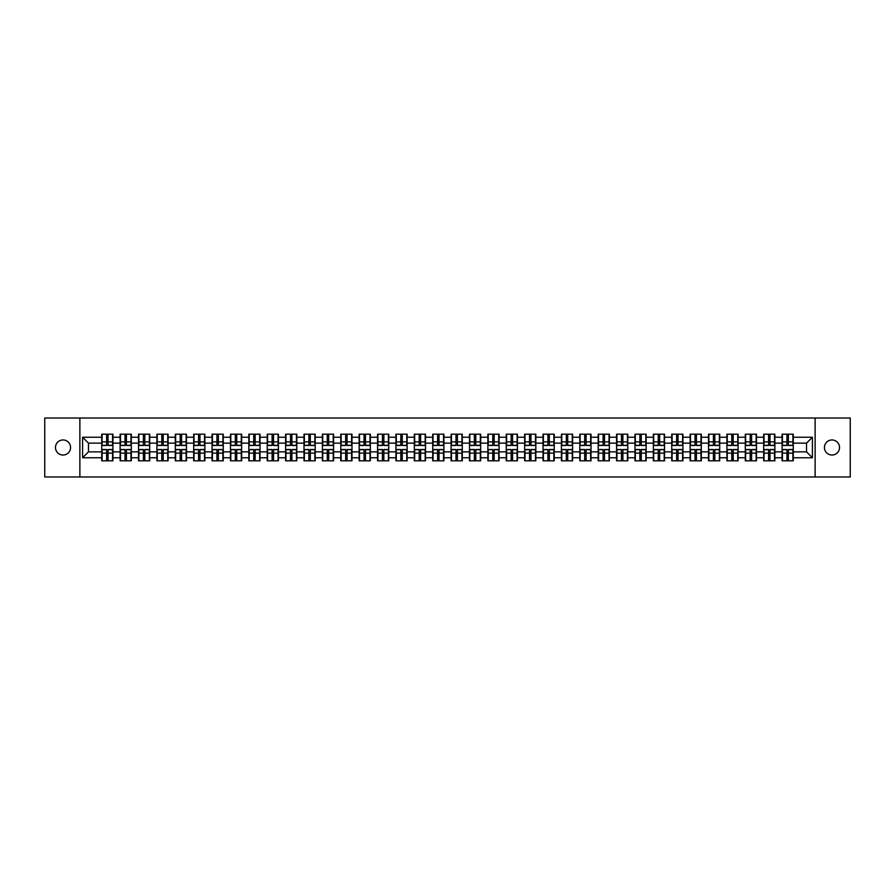<?xml version="1.0" encoding="UTF-8"?>
<svg xmlns="http://www.w3.org/2000/svg" width="895" height="895" viewBox="0 0 895 895"><rect width="100%" height="100%" fill="white"/><g stroke="black" fill="none" stroke-linecap="round" stroke-linejoin="round"><path stroke-width="1.34" d="M831.981 455.04A7.54 7.54 0 0 1 824.44 447.5A7.54 7.54 0 0 1 831.981 439.96A7.54 7.54 0 0 1 839.521 447.5A7.54 7.54 0 0 1 831.981 455.04M63.019 455.04A7.54 7.54 0 0 1 55.479 447.5A7.54 7.54 0 0 1 63.019 439.96A7.54 7.54 0 0 1 70.56 447.5A7.54 7.54 0 0 1 63.019 455.04M815.121 476.968L850.25 476.968L850.25 418.032L815.121 418.032L815.121 476.968L79.879 476.968L79.879 418.032L44.75 418.032L44.75 476.968L79.879 476.968M815.121 418.032L79.879 418.032M806.518 451.863L806.518 443.137L793.261 443.137L793.261 451.863L806.518 451.863L812.414 457.759L812.414 437.241L793.261 437.241L793.261 434.176L782.062 434.176L782.062 443.137L774.88 443.137L774.88 451.863L782.062 451.863L782.062 443.137M812.414 457.759L793.261 457.759L793.261 460.824L782.062 460.824L782.062 457.759L774.88 457.759L774.88 460.824L763.681 460.824L763.681 457.759L756.488 457.759L756.488 460.824L745.289 460.824L745.289 457.759L738.095 457.759L738.095 460.824L726.908 460.824L726.908 457.759L719.714 457.759L719.714 460.824L708.516 460.824L708.516 457.759L701.322 457.759L701.322 460.824L690.123 460.824L690.123 457.759L682.941 457.759L682.941 460.824L671.742 460.824L671.742 457.759L664.549 457.759L664.549 460.824L653.35 460.824L653.35 457.759L646.168 457.759L646.168 460.824L634.969 460.824L634.969 457.759L627.775 457.759L627.775 460.824L616.577 460.824L616.577 457.759L609.394 457.759L609.394 460.824L598.196 460.824L598.196 457.759L591.002 457.759L591.002 460.824L579.803 460.824L579.803 457.759L572.61 457.759L572.61 460.824L561.422 460.824L561.422 457.759L554.229 457.759L554.229 460.824L543.03 460.824L543.03 457.759L535.836 457.759L535.836 460.824L524.649 460.824L524.649 457.759L517.455 457.759L517.455 460.824L506.257 460.824L506.257 457.759L499.063 457.759L499.063 460.824L487.864 460.824L487.864 457.759L480.682 457.759L480.682 460.824L469.483 460.824L469.483 457.759L462.29 457.759L462.29 460.824L451.091 460.824L451.091 457.759L443.909 457.759L443.909 460.824L432.71 460.824L432.71 457.759L425.517 457.759L425.517 460.824L414.318 460.824L414.318 457.759L407.135 457.759L407.135 460.824L395.937 460.824L395.937 457.759L388.743 457.759L388.743 460.824L377.545 460.824L377.545 457.759L370.351 457.759L370.351 460.824L359.163 460.824L359.163 457.759L351.97 457.759L351.97 460.824L340.771 460.824L340.771 457.759L333.578 457.759L333.578 460.824L322.39 460.824L322.39 457.759L315.197 457.759L315.197 460.824L303.998 460.824L303.998 457.759L296.804 457.759L296.804 460.824L285.606 460.824L285.606 457.759L278.423 457.759L278.423 460.824L267.225 460.824L267.225 457.759L260.031 457.759L260.031 460.824L248.832 460.824L248.832 457.759L241.65 457.759L241.65 460.824L230.451 460.824L230.451 457.759L223.258 457.759L223.258 460.824L212.059 460.824L212.059 457.759L204.877 457.759L204.877 460.824L193.678 460.824L193.678 457.759L186.484 457.759L186.484 460.824L175.286 460.824L175.286 457.759L168.092 457.759L168.092 460.824L156.905 460.824L156.905 457.759L149.711 457.759L149.711 460.824L138.512 460.824L138.512 457.759L131.319 457.759L131.319 460.824L120.12 460.824L120.12 457.759L112.938 457.759L112.938 460.824L101.739 460.824L101.739 457.759L82.586 457.759L82.586 437.241L101.739 437.241L101.739 443.137L88.482 443.137L88.482 451.863L101.739 451.863L101.739 443.137M782.062 437.241L774.88 437.241L774.88 434.176L763.681 434.176L763.681 437.241L756.488 437.241L756.488 434.176L745.289 434.176L745.289 437.241L738.095 437.241L738.095 434.176L726.908 434.176L726.908 437.241L719.714 437.241L719.714 434.176L708.516 434.176L708.516 437.241L701.322 437.241L701.322 434.176L690.123 434.176L690.123 437.241L682.941 437.241L682.941 434.176L671.742 434.176L671.742 437.241L664.549 437.241L664.549 434.176L653.35 434.176L653.35 437.241L646.168 437.241L646.168 434.176L634.969 434.176L634.969 437.241L627.775 437.241L627.775 434.176L616.577 434.176L616.577 437.241L609.394 437.241L609.394 434.176L598.196 434.176L598.196 437.241L591.002 437.241L591.002 434.176L579.803 434.176L579.803 437.241L572.61 437.241L572.61 434.176L561.422 434.176L561.422 437.241L554.229 437.241L554.229 434.176L543.03 434.176L543.03 437.241L535.836 437.241L535.836 434.176L524.649 434.176L524.649 437.241L517.455 437.241L517.455 434.176L506.257 434.176L506.257 437.241L499.063 437.241L499.063 434.176L487.864 434.176L487.864 437.241L480.682 437.241L480.682 434.176L469.483 434.176L469.483 437.241L462.29 437.241L462.29 434.176L451.091 434.176L451.091 437.241L443.909 437.241L443.909 434.176L432.71 434.176L432.71 437.241L425.517 437.241L425.517 434.176L414.318 434.176L414.318 437.241L407.135 437.241L407.135 434.176L395.937 434.176L395.937 437.241L388.743 437.241L388.743 434.176L377.545 434.176L377.545 437.241L370.351 437.241L370.351 434.176L359.163 434.176L359.163 437.241L351.97 437.241L351.97 434.176L340.771 434.176L340.771 437.241L333.578 437.241L333.578 434.176L322.39 434.176L322.39 437.241L315.197 437.241L315.197 434.176L303.998 434.176L303.998 437.241L296.804 437.241L296.804 434.176L285.606 434.176L285.606 437.241L278.423 437.241L278.423 434.176L267.225 434.176L267.225 437.241L260.031 437.241L260.031 434.176L248.832 434.176L248.832 437.241L241.65 437.241L241.65 434.176L230.451 434.176L230.451 437.241L223.258 437.241L223.258 434.176L212.059 434.176L212.059 437.241L204.877 437.241L204.877 434.176L193.678 434.176L193.678 437.241L186.484 437.241L186.484 434.176L175.286 434.176L175.286 437.241L168.092 437.241L168.092 434.176L156.905 434.176L156.905 437.241L149.711 437.241L149.711 434.176L138.512 434.176L138.512 437.241L131.319 437.241L131.319 434.176L120.12 434.176L120.12 437.241L112.938 437.241L112.938 434.176L101.739 434.176L101.739 437.241M782.062 451.863L782.062 457.759M774.88 451.863L774.88 457.759M774.88 437.241L774.88 443.137M756.488 451.863L763.681 451.863L763.681 443.137L756.488 443.137L756.488 457.759M763.681 451.863L763.681 457.759M763.681 437.241L763.681 443.137M756.488 437.241L756.488 443.137M738.095 451.863L745.289 451.863L745.289 443.137L738.095 443.137L738.095 457.759M745.289 451.863L745.289 457.759M745.289 437.241L745.289 443.137M738.095 437.241L738.095 443.137M719.714 451.863L726.908 451.863L726.908 443.137L719.714 443.137L719.714 457.759M726.908 451.863L726.908 457.759M726.908 437.241L726.908 443.137M719.714 437.241L719.714 443.137M701.322 451.863L708.516 451.863L708.516 443.137L701.322 443.137L701.322 457.759M708.516 451.863L708.516 457.759M708.516 437.241L708.516 443.137M701.322 437.241L701.322 443.137M682.941 451.863L690.123 451.863L690.123 443.137L682.941 443.137L682.941 457.759M690.123 451.863L690.123 457.759M690.123 437.241L690.123 443.137M682.941 437.241L682.941 443.137M664.549 451.863L671.742 451.863L671.742 443.137L664.549 443.137L664.549 457.759M671.742 451.863L671.742 457.759M671.742 437.241L671.742 443.137M664.549 437.241L664.549 443.137M646.168 451.863L653.35 451.863L653.35 443.137L646.168 443.137L646.168 457.759M653.35 451.863L653.35 457.759M653.35 437.241L653.35 443.137M646.168 437.241L646.168 443.137M627.775 451.863L634.969 451.863L634.969 443.137L627.775 443.137L627.775 457.759M634.969 451.863L634.969 457.759M634.969 437.241L634.969 443.137M627.775 437.241L627.775 443.137M609.394 451.863L616.577 451.863L616.577 443.137L609.394 443.137L609.394 457.759M616.577 451.863L616.577 457.759M616.577 437.241L616.577 443.137M609.394 437.241L609.394 443.137M591.002 451.863L598.196 451.863L598.196 443.137L591.002 443.137L591.002 457.759M598.196 451.863L598.196 457.759M598.196 437.241L598.196 443.137M591.002 437.241L591.002 443.137M572.61 451.863L579.803 451.863L579.803 443.137L572.61 443.137L572.61 457.759M579.803 451.863L579.803 457.759M579.803 437.241L579.803 443.137M572.61 437.241L572.61 443.137M554.229 451.863L561.422 451.863L561.422 443.137L554.229 443.137L554.229 457.759M561.422 451.863L561.422 457.759M561.422 437.241L561.422 443.137M554.229 437.241L554.229 443.137M535.836 451.863L543.03 451.863L543.03 443.137L535.836 443.137L535.836 457.759M543.03 451.863L543.03 457.759M543.03 437.241L543.03 443.137M535.836 437.241L535.836 443.137M517.455 451.863L524.649 451.863L524.649 443.137L517.455 443.137L517.455 457.759M524.649 451.863L524.649 457.759M524.649 437.241L524.649 443.137M517.455 437.241L517.455 443.137M499.063 451.863L506.257 451.863L506.257 443.137L499.063 443.137L499.063 457.759M506.257 451.863L506.257 457.759M506.257 437.241L506.257 443.137M499.063 437.241L499.063 443.137M480.682 451.863L487.864 451.863L487.864 443.137L480.682 443.137L480.682 457.759M487.864 451.863L487.864 457.759M487.864 437.241L487.864 443.137M480.682 437.241L480.682 443.137M462.29 451.863L469.483 451.863L469.483 443.137L462.29 443.137L462.29 457.759M469.483 451.863L469.483 457.759M469.483 437.241L469.483 443.137M462.29 437.241L462.29 443.137M443.909 451.863L451.091 451.863L451.091 443.137L443.909 443.137L443.909 457.759M451.091 451.863L451.091 457.759M451.091 437.241L451.091 443.137M443.909 437.241L443.909 443.137M425.517 451.863L432.71 451.863L432.71 443.137L425.517 443.137L425.517 457.759M432.71 451.863L432.71 457.759M432.71 437.241L432.71 443.137M425.517 437.241L425.517 443.137M407.135 451.863L414.318 451.863L414.318 443.137L407.135 443.137L407.135 457.759M414.318 451.863L414.318 457.759M414.318 437.241L414.318 443.137M407.135 437.241L407.135 443.137M388.743 451.863L395.937 451.863L395.937 443.137L388.743 443.137L388.743 457.759M395.937 451.863L395.937 457.759M395.937 437.241L395.937 443.137M388.743 437.241L388.743 443.137M370.351 451.863L377.545 451.863L377.545 443.137L370.351 443.137L370.351 457.759M377.545 451.863L377.545 457.759M377.545 437.241L377.545 443.137M370.351 437.241L370.351 443.137M351.97 451.863L359.163 451.863L359.163 443.137L351.97 443.137L351.97 457.759M359.163 451.863L359.163 457.759M359.163 437.241L359.163 443.137M351.97 437.241L351.97 443.137M333.578 451.863L340.771 451.863L340.771 443.137L333.578 443.137L333.578 457.759M340.771 451.863L340.771 457.759M340.771 437.241L340.771 443.137M333.578 437.241L333.578 443.137M315.197 451.863L322.39 451.863L322.39 443.137L315.197 443.137L315.197 457.759M322.39 451.863L322.39 457.759M322.39 437.241L322.39 443.137M315.197 437.241L315.197 443.137M296.804 451.863L303.998 451.863L303.998 443.137L296.804 443.137L296.804 457.759M303.998 451.863L303.998 457.759M303.998 437.241L303.998 443.137M296.804 437.241L296.804 443.137M278.423 451.863L285.606 451.863L285.606 443.137L278.423 443.137L278.423 457.759M285.606 451.863L285.606 457.759M285.606 437.241L285.606 443.137M278.423 437.241L278.423 443.137M260.031 451.863L267.225 451.863L267.225 443.137L260.031 443.137L260.031 457.759M267.225 451.863L267.225 457.759M267.225 437.241L267.225 443.137M260.031 437.241L260.031 443.137M241.65 451.863L248.832 451.863L248.832 443.137L241.65 443.137L241.65 457.759M248.832 451.863L248.832 457.759M248.832 437.241L248.832 443.137M241.65 437.241L241.65 443.137M223.258 451.863L230.451 451.863L230.451 443.137L223.258 443.137L223.258 457.759M230.451 451.863L230.451 457.759M230.451 437.241L230.451 443.137M223.258 437.241L223.258 443.137M204.877 451.863L212.059 451.863L212.059 443.137L204.877 443.137L204.877 457.759M212.059 451.863L212.059 457.759M212.059 437.241L212.059 443.137M204.877 437.241L204.877 443.137M186.484 451.863L193.678 451.863L193.678 443.137L186.484 443.137L186.484 457.759M193.678 451.863L193.678 457.759M193.678 437.241L193.678 443.137M186.484 437.241L186.484 443.137M168.092 451.863L175.286 451.863L175.286 443.137L168.092 443.137L168.092 457.759M175.286 451.863L175.286 457.759M175.286 437.241L175.286 443.137M168.092 437.241L168.092 443.137M149.711 451.863L156.905 451.863L156.905 443.137L149.711 443.137L149.711 457.759M156.905 451.863L156.905 457.759M156.905 437.241L156.905 443.137M149.711 437.241L149.711 443.137M131.319 451.863L138.512 451.863L138.512 443.137L131.319 443.137L131.319 457.759M138.512 451.863L138.512 457.759M138.512 437.241L138.512 443.137M131.319 437.241L131.319 443.137M112.938 451.863L120.12 451.863L120.12 443.137L112.938 443.137L112.938 457.759M120.12 451.863L120.12 457.759M120.12 437.241L120.12 443.137M112.938 437.241L112.938 443.137M101.739 451.863L101.739 457.759M88.482 451.863L82.586 457.759M82.586 437.241L88.482 443.137M793.261 451.863L793.261 457.759M793.261 437.241L793.261 443.137M812.414 437.241L806.518 443.137M112.58 434.176L112.58 445.497L108.049 445.497L108.049 434.176M106.628 434.176L106.628 445.497L102.097 445.497L102.097 434.176M106.628 435.708L108.049 435.708M108.049 440.071L106.628 440.071M102.097 460.824L102.097 449.503L106.628 449.503L106.628 460.824M108.049 460.824L108.049 449.503L112.58 449.503L112.58 460.824M108.049 459.292L106.628 459.292M106.628 454.928L108.049 454.928M130.972 434.176L130.972 445.497L126.43 445.497L126.43 434.176M125.02 434.176L125.02 445.497L120.478 445.497L120.478 434.176M125.02 435.708L126.43 435.708M126.43 440.071L125.02 440.071M149.353 434.176L149.353 445.497L144.822 445.497L144.822 434.176M143.401 434.176L143.401 445.497L138.87 445.497L138.87 434.176M143.401 435.708L144.822 435.708M144.822 440.071L143.401 440.071M167.745 434.176L167.745 445.497L163.203 445.497L163.203 434.176M161.794 434.176L161.794 445.497L157.251 445.497L157.251 434.176M161.794 435.708L163.203 435.708M163.203 440.071L161.794 440.071M186.126 434.176L186.126 445.497L181.595 445.497L181.595 434.176M180.175 434.176L180.175 445.497L175.644 445.497L175.644 434.176M180.175 435.708L181.595 435.708M181.595 440.071L180.175 440.071M204.519 434.176L204.519 445.497L199.977 445.497L199.977 434.176M198.567 434.176L198.567 445.497L194.025 445.497L194.025 434.176M198.567 435.708L199.977 435.708M199.977 440.071L198.567 440.071M120.478 460.824L120.478 449.503L125.02 449.503L125.02 460.824M126.43 460.824L126.43 449.503L130.972 449.503L130.972 460.824M126.43 459.292L125.02 459.292M125.02 454.928L126.43 454.928M138.87 460.824L138.87 449.503L143.401 449.503L143.401 460.824M144.822 460.824L144.822 449.503L149.353 449.503L149.353 460.824M144.822 459.292L143.401 459.292M143.401 454.928L144.822 454.928M157.251 460.824L157.251 449.503L161.794 449.503L161.794 460.824M163.203 460.824L163.203 449.503L167.745 449.503L167.745 460.824M163.203 459.292L161.794 459.292M161.794 454.928L163.203 454.928M175.644 460.824L175.644 449.503L180.175 449.503L180.175 460.824M181.595 460.824L181.595 449.503L186.126 449.503L186.126 460.824M181.595 459.292L180.175 459.292M180.175 454.928L181.595 454.928M194.025 460.824L194.025 449.503L198.567 449.503L198.567 460.824M199.977 460.824L199.977 449.503L204.519 449.503L204.519 460.824M199.977 459.292L198.567 459.292M198.567 454.928L199.977 454.928M222.9 434.176L222.9 445.497L218.369 445.497L218.369 434.176M216.948 434.176L216.948 445.497L212.417 445.497L212.417 434.176M216.948 435.708L218.369 435.708M218.369 440.071L216.948 440.071M212.417 460.824L212.417 449.503L216.948 449.503L216.948 460.824M218.369 460.824L218.369 449.503L222.9 449.503L222.9 460.824M218.369 459.292L216.948 459.292M216.948 454.928L218.369 454.928M241.292 434.176L241.292 445.497L236.75 445.497L236.75 434.176M235.34 434.176L235.34 445.497L230.798 445.497L230.798 434.176M235.34 435.708L236.75 435.708M236.75 440.071L235.34 440.071M230.798 460.824L230.798 449.503L235.34 449.503L235.34 460.824M236.75 460.824L236.75 449.503L241.292 449.503L241.292 460.824M236.75 459.292L235.34 459.292M235.34 454.928L236.75 454.928M259.684 434.176L259.684 445.497L255.142 445.497L255.142 434.176M253.732 434.176L253.732 445.497L249.19 445.497L249.19 434.176M253.732 435.708L255.142 435.708M255.142 440.071L253.732 440.071M249.19 460.824L249.19 449.503L253.732 449.503L253.732 460.824M255.142 460.824L255.142 449.503L259.684 449.503L259.684 460.824M255.142 459.292L253.732 459.292M253.732 454.928L255.142 454.928M278.065 434.176L278.065 445.497L273.534 445.497L273.534 434.176M272.114 434.176L272.114 445.497L267.571 445.497L267.571 434.176M272.114 435.708L273.534 435.708M273.534 440.071L272.114 440.071M267.571 460.824L267.571 449.503L272.114 449.503L272.114 460.824M273.534 460.824L273.534 449.503L278.065 449.503L278.065 460.824M273.534 459.292L272.114 459.292M272.114 454.928L273.534 454.928M296.458 434.176L296.458 445.497L291.915 445.497L291.915 434.176M290.506 434.176L290.506 445.497L285.964 445.497L285.964 434.176M290.506 435.708L291.915 435.708M291.915 440.071L290.506 440.071M285.964 460.824L285.964 449.503L290.506 449.503L290.506 460.824M291.915 460.824L291.915 449.503L296.458 449.503L296.458 460.824M291.915 459.292L290.506 459.292M290.506 454.928L291.915 454.928M314.839 434.176L314.839 445.497L310.308 445.497L310.308 434.176M308.887 434.176L308.887 445.497L304.356 445.497L304.356 434.176M308.887 435.708L310.308 435.708M310.308 440.071L308.887 440.071M304.356 460.824L304.356 449.503L308.887 449.503L308.887 460.824M310.308 460.824L310.308 449.503L314.839 449.503L314.839 460.824M310.308 459.292L308.887 459.292M308.887 454.928L310.308 454.928M333.231 434.176L333.231 445.497L328.689 445.497L328.689 434.176M327.279 434.176L327.279 445.497L322.737 445.497L322.737 434.176M327.279 435.708L328.689 435.708M328.689 440.071L327.279 440.071M322.737 460.824L322.737 449.503L327.279 449.503L327.279 460.824M328.689 460.824L328.689 449.503L333.231 449.503L333.231 460.824M328.689 459.292L327.279 459.292M327.279 454.928L328.689 454.928M351.612 434.176L351.612 445.497L347.081 445.497L347.081 434.176M345.66 434.176L345.66 445.497L341.129 445.497L341.129 434.176M345.66 435.708L347.081 435.708M347.081 440.071L345.66 440.071M341.129 460.824L341.129 449.503L345.66 449.503L345.66 460.824M347.081 460.824L347.081 449.503L351.612 449.503L351.612 460.824M347.081 459.292L345.66 459.292M345.66 454.928L347.081 454.928M370.004 434.176L370.004 445.497L365.462 445.497L365.462 434.176M364.052 434.176L364.052 445.497L359.51 445.497L359.51 434.176M364.052 435.708L365.462 435.708M365.462 440.071L364.052 440.071M359.51 460.824L359.51 449.503L364.052 449.503L364.052 460.824M365.462 460.824L365.462 449.503L370.004 449.503L370.004 460.824M365.462 459.292L364.052 459.292M364.052 454.928L365.462 454.928M388.385 434.176L388.385 445.497L383.854 445.497L383.854 434.176M382.433 434.176L382.433 445.497L377.903 445.497L377.903 434.176M382.433 435.708L383.854 435.708M383.854 440.071L382.433 440.071M377.903 460.824L377.903 449.503L382.433 449.503L382.433 460.824M383.854 460.824L383.854 449.503L388.385 449.503L388.385 460.824M383.854 459.292L382.433 459.292M382.433 454.928L383.854 454.928M406.777 434.176L406.777 445.497L402.235 445.497L402.235 434.176M400.826 434.176L400.826 445.497L396.284 445.497L396.284 434.176M400.826 435.708L402.235 435.708M402.235 440.071L400.826 440.071M396.284 460.824L396.284 449.503L400.826 449.503L400.826 460.824M402.235 460.824L402.235 449.503L406.777 449.503L406.777 460.824M402.235 459.292L400.826 459.292M400.826 454.928L402.235 454.928M425.17 434.176L425.17 445.497L420.628 445.497L420.628 434.176M419.207 434.176L419.207 445.497L414.676 445.497L414.676 434.176M419.207 435.708L420.628 435.708M420.628 440.071L419.207 440.071M414.676 460.824L414.676 449.503L419.207 449.503L419.207 460.824M420.628 460.824L420.628 449.503L425.17 449.503L425.17 460.824M420.628 459.292L419.207 459.292M419.207 454.928L420.628 454.928M443.551 434.176L443.551 445.497L439.009 445.497L439.009 434.176M437.599 434.176L437.599 445.497L433.057 445.497L433.057 434.176M437.599 435.708L439.009 435.708M439.009 440.071L437.599 440.071M433.057 460.824L433.057 449.503L437.599 449.503L437.599 460.824M439.009 460.824L439.009 449.503L443.551 449.503L443.551 460.824M439.009 459.292L437.599 459.292M437.599 454.928L439.009 454.928M461.943 434.176L461.943 445.497L457.401 445.497L457.401 434.176M455.991 434.176L455.991 445.497L451.449 445.497L451.449 434.176M455.991 435.708L457.401 435.708M457.401 440.071L455.991 440.071M451.449 460.824L451.449 449.503L455.991 449.503L455.991 460.824M457.401 460.824L457.401 449.503L461.943 449.503L461.943 460.824M457.401 459.292L455.991 459.292M455.991 454.928L457.401 454.928M480.324 434.176L480.324 445.497L475.793 445.497L475.793 434.176M474.372 434.176L474.372 445.497L469.83 445.497L469.83 434.176M474.372 435.708L475.793 435.708M475.793 440.071L474.372 440.071M469.83 460.824L469.83 449.503L474.372 449.503L474.372 460.824M475.793 460.824L475.793 449.503L480.324 449.503L480.324 460.824M475.793 459.292L474.372 459.292M474.372 454.928L475.793 454.928M498.716 434.176L498.716 445.497L494.174 445.497L494.174 434.176M492.765 434.176L492.765 445.497L488.222 445.497L488.222 434.176M492.765 435.708L494.174 435.708M494.174 440.071L492.765 440.071M488.222 460.824L488.222 449.503L492.765 449.503L492.765 460.824M494.174 460.824L494.174 449.503L498.716 449.503L498.716 460.824M494.174 459.292L492.765 459.292M492.765 454.928L494.174 454.928M517.097 434.176L517.097 445.497L512.567 445.497L512.567 434.176M511.146 434.176L511.146 445.497L506.615 445.497L506.615 434.176M511.146 435.708L512.567 435.708M512.567 440.071L511.146 440.071M506.615 460.824L506.615 449.503L511.146 449.503L511.146 460.824M512.567 460.824L512.567 449.503L517.097 449.503L517.097 460.824M512.567 459.292L511.146 459.292M511.146 454.928L512.567 454.928M535.49 434.176L535.49 445.497L530.948 445.497L530.948 434.176M529.538 434.176L529.538 445.497L524.996 445.497L524.996 434.176M529.538 435.708L530.948 435.708M530.948 440.071L529.538 440.071M524.996 460.824L524.996 449.503L529.538 449.503L529.538 460.824M530.948 460.824L530.948 449.503L535.49 449.503L535.49 460.824M530.948 459.292L529.538 459.292M529.538 454.928L530.948 454.928M553.871 434.176L553.871 445.497L549.34 445.497L549.34 434.176M547.919 434.176L547.919 445.497L543.388 445.497L543.388 434.176M547.919 435.708L549.34 435.708M549.34 440.071L547.919 440.071M543.388 460.824L543.388 449.503L547.919 449.503L547.919 460.824M549.34 460.824L549.34 449.503L553.871 449.503L553.871 460.824M549.34 459.292L547.919 459.292M547.919 454.928L549.34 454.928M572.263 434.176L572.263 445.497L567.721 445.497L567.721 434.176M566.311 434.176L566.311 445.497L561.769 445.497L561.769 434.176M566.311 435.708L567.721 435.708M567.721 440.071L566.311 440.071M561.769 460.824L561.769 449.503L566.311 449.503L566.311 460.824M567.721 460.824L567.721 449.503L572.263 449.503L572.263 460.824M567.721 459.292L566.311 459.292M566.311 454.928L567.721 454.928M590.644 434.176L590.644 445.497L586.113 445.497L586.113 434.176M584.692 434.176L584.692 445.497L580.161 445.497L580.161 434.176M584.692 435.708L586.113 435.708M586.113 440.071L584.692 440.071M580.161 460.824L580.161 449.503L584.692 449.503L584.692 460.824M586.113 460.824L586.113 449.503L590.644 449.503L590.644 460.824M586.113 459.292L584.692 459.292M584.692 454.928L586.113 454.928M609.036 434.176L609.036 445.497L604.494 445.497L604.494 434.176M603.085 434.176L603.085 445.497L598.542 445.497L598.542 434.176M603.085 435.708L604.494 435.708M604.494 440.071L603.085 440.071M598.542 460.824L598.542 449.503L603.085 449.503L603.085 460.824M604.494 460.824L604.494 449.503L609.036 449.503L609.036 460.824M604.494 459.292L603.085 459.292M603.085 454.928L604.494 454.928M627.429 434.176L627.429 445.497L622.886 445.497L622.886 434.176M621.466 434.176L621.466 445.497L616.935 445.497L616.935 434.176M621.466 435.708L622.886 435.708M622.886 440.071L621.466 440.071M616.935 460.824L616.935 449.503L621.466 449.503L621.466 460.824M622.886 460.824L622.886 449.503L627.429 449.503L627.429 460.824M622.886 459.292L621.466 459.292M621.466 454.928L622.886 454.928M645.81 434.176L645.81 445.497L641.268 445.497L641.268 434.176M639.858 434.176L639.858 445.497L635.316 445.497L635.316 434.176M639.858 435.708L641.268 435.708M641.268 440.071L639.858 440.071M635.316 460.824L635.316 449.503L639.858 449.503L639.858 460.824M641.268 460.824L641.268 449.503L645.81 449.503L645.81 460.824M641.268 459.292L639.858 459.292M639.858 454.928L641.268 454.928M664.202 434.176L664.202 445.497L659.66 445.497L659.66 434.176M658.25 434.176L658.25 445.497L653.708 445.497L653.708 434.176M658.25 435.708L659.66 435.708M659.66 440.071L658.25 440.071M653.708 460.824L653.708 449.503L658.25 449.503L658.25 460.824M659.66 460.824L659.66 449.503L664.202 449.503L664.202 460.824M659.66 459.292L658.25 459.292M658.25 454.928L659.66 454.928M682.583 434.176L682.583 445.497L678.052 445.497L678.052 434.176M676.631 434.176L676.631 445.497L672.1 445.497L672.1 434.176M676.631 435.708L678.052 435.708M678.052 440.071L676.631 440.071M672.1 460.824L672.1 449.503L676.631 449.503L676.631 460.824M678.052 460.824L678.052 449.503L682.583 449.503L682.583 460.824M678.052 459.292L676.631 459.292M676.631 454.928L678.052 454.928M700.975 434.176L700.975 445.497L696.433 445.497L696.433 434.176M695.023 434.176L695.023 445.497L690.481 445.497L690.481 434.176M695.023 435.708L696.433 435.708M696.433 440.071L695.023 440.071M690.481 460.824L690.481 449.503L695.023 449.503L695.023 460.824M696.433 460.824L696.433 449.503L700.975 449.503L700.975 460.824M696.433 459.292L695.023 459.292M695.023 454.928L696.433 454.928M719.356 434.176L719.356 445.497L714.825 445.497L714.825 434.176M713.404 434.176L713.404 445.497L708.874 445.497L708.874 434.176M713.404 435.708L714.825 435.708M714.825 440.071L713.404 440.071M708.874 460.824L708.874 449.503L713.404 449.503L713.404 460.824M714.825 460.824L714.825 449.503L719.356 449.503L719.356 460.824M714.825 459.292L713.404 459.292M713.404 454.928L714.825 454.928M737.749 434.176L737.749 445.497L733.206 445.497L733.206 434.176M731.797 434.176L731.797 445.497L727.255 445.497L727.255 434.176M731.797 435.708L733.206 435.708M733.206 440.071L731.797 440.071M727.255 460.824L727.255 449.503L731.797 449.503L731.797 460.824M733.206 460.824L733.206 449.503L737.749 449.503L737.749 460.824M733.206 459.292L731.797 459.292M731.797 454.928L733.206 454.928M756.13 434.176L756.13 445.497L751.599 445.497L751.599 434.176M750.178 434.176L750.178 445.497L745.647 445.497L745.647 434.176M750.178 435.708L751.599 435.708M751.599 440.071L750.178 440.071M745.647 460.824L745.647 449.503L750.178 449.503L750.178 460.824M751.599 460.824L751.599 449.503L756.13 449.503L756.13 460.824M751.599 459.292L750.178 459.292M750.178 454.928L751.599 454.928M774.522 434.176L774.522 445.497L769.98 445.497L769.98 434.176M768.57 434.176L768.57 445.497L764.028 445.497L764.028 434.176M768.57 435.708L769.98 435.708M769.98 440.071L768.57 440.071M764.028 460.824L764.028 449.503L768.57 449.503L768.57 460.824M769.98 460.824L769.98 449.503L774.522 449.503L774.522 460.824M769.98 459.292L768.57 459.292M768.57 454.928L769.98 454.928M792.903 434.176L792.903 445.497L788.372 445.497L788.372 434.176M786.951 434.176L786.951 445.497L782.42 445.497L782.42 434.176M786.951 435.708L788.372 435.708M788.372 440.071L786.951 440.071M782.42 460.824L782.42 449.503L786.951 449.503L786.951 460.824M788.372 460.824L788.372 449.503L792.903 449.503L792.903 460.824M788.372 459.292L786.951 459.292M786.951 454.928L788.372 454.928M106.628 441.861L102.097 441.861M106.628 445.341L102.097 445.341M112.58 441.861L108.049 441.861M112.58 445.341L108.049 445.341M108.049 453.138L112.58 453.138M108.049 449.659L112.58 449.659M102.097 453.138L106.628 453.138M102.097 449.659L106.628 449.659M125.02 441.861L120.478 441.861M125.02 445.341L120.478 445.341M130.972 441.861L126.43 441.861M130.972 445.341L126.43 445.341M143.401 441.861L138.87 441.861M143.401 445.341L138.87 445.341M149.353 441.861L144.822 441.861M149.353 445.341L144.822 445.341M161.794 441.861L157.251 441.861M161.794 445.341L157.251 445.341M167.745 441.861L163.203 441.861M167.745 445.341L163.203 445.341M180.175 441.861L175.644 441.861M180.175 445.341L175.644 445.341M186.126 441.861L181.595 441.861M186.126 445.341L181.595 445.341M198.567 441.861L194.025 441.861M198.567 445.341L194.025 445.341M204.519 441.861L199.977 441.861M204.519 445.341L199.977 445.341M126.43 453.138L130.972 453.138M126.43 449.659L130.972 449.659M120.478 453.138L125.02 453.138M120.478 449.659L125.02 449.659M144.822 453.138L149.353 453.138M144.822 449.659L149.353 449.659M138.87 453.138L143.401 453.138M138.87 449.659L143.401 449.659M163.203 453.138L167.745 453.138M163.203 449.659L167.745 449.659M157.251 453.138L161.794 453.138M157.251 449.659L161.794 449.659M181.595 453.138L186.126 453.138M181.595 449.659L186.126 449.659M175.644 453.138L180.175 453.138M175.644 449.659L180.175 449.659M199.977 453.138L204.519 453.138M199.977 449.659L204.519 449.659M194.025 453.138L198.567 453.138M194.025 449.659L198.567 449.659M216.948 441.861L212.417 441.861M216.948 445.341L212.417 445.341M222.9 441.861L218.369 441.861M222.9 445.341L218.369 445.341M218.369 453.138L222.9 453.138M218.369 449.659L222.9 449.659M212.417 453.138L216.948 453.138M212.417 449.659L216.948 449.659M235.34 441.861L230.798 441.861M235.34 445.341L230.798 445.341M241.292 441.861L236.75 441.861M241.292 445.341L236.75 445.341M236.75 453.138L241.292 453.138M236.75 449.659L241.292 449.659M230.798 453.138L235.34 453.138M230.798 449.659L235.34 449.659M253.732 441.861L249.19 441.861M253.732 445.341L249.19 445.341M259.684 441.861L255.142 441.861M259.684 445.341L255.142 445.341M255.142 453.138L259.684 453.138M255.142 449.659L259.684 449.659M249.19 453.138L253.732 453.138M249.19 449.659L253.732 449.659M272.114 441.861L267.571 441.861M272.114 445.341L267.571 445.341M278.065 441.861L273.534 441.861M278.065 445.341L273.534 445.341M273.534 453.138L278.065 453.138M273.534 449.659L278.065 449.659M267.571 453.138L272.114 453.138M267.571 449.659L272.114 449.659M290.506 441.861L285.964 441.861M290.506 445.341L285.964 445.341M296.458 441.861L291.915 441.861M296.458 445.341L291.915 445.341M291.915 453.138L296.458 453.138M291.915 449.659L296.458 449.659M285.964 453.138L290.506 453.138M285.964 449.659L290.506 449.659M308.887 441.861L304.356 441.861M308.887 445.341L304.356 445.341M314.839 441.861L310.308 441.861M314.839 445.341L310.308 445.341M310.308 453.138L314.839 453.138M310.308 449.659L314.839 449.659M304.356 453.138L308.887 453.138M304.356 449.659L308.887 449.659M327.279 441.861L322.737 441.861M327.279 445.341L322.737 445.341M333.231 441.861L328.689 441.861M333.231 445.341L328.689 445.341M328.689 453.138L333.231 453.138M328.689 449.659L333.231 449.659M322.737 453.138L327.279 453.138M322.737 449.659L327.279 449.659M345.66 441.861L341.129 441.861M345.66 445.341L341.129 445.341M351.612 441.861L347.081 441.861M351.612 445.341L347.081 445.341M347.081 453.138L351.612 453.138M347.081 449.659L351.612 449.659M341.129 453.138L345.66 453.138M341.129 449.659L345.66 449.659M364.052 441.861L359.51 441.861M364.052 445.341L359.51 445.341M370.004 441.861L365.462 441.861M370.004 445.341L365.462 445.341M365.462 453.138L370.004 453.138M365.462 449.659L370.004 449.659M359.51 453.138L364.052 453.138M359.51 449.659L364.052 449.659M382.433 441.861L377.903 441.861M382.433 445.341L377.903 445.341M388.385 441.861L383.854 441.861M388.385 445.341L383.854 445.341M383.854 453.138L388.385 453.138M383.854 449.659L388.385 449.659M377.903 453.138L382.433 453.138M377.903 449.659L382.433 449.659M400.826 441.861L396.284 441.861M400.826 445.341L396.284 445.341M406.777 441.861L402.235 441.861M406.777 445.341L402.235 445.341M402.235 453.138L406.777 453.138M402.235 449.659L406.777 449.659M396.284 453.138L400.826 453.138M396.284 449.659L400.826 449.659M419.207 441.861L414.676 441.861M419.207 445.341L414.676 445.341M425.17 441.861L420.628 441.861M425.17 445.341L420.628 445.341M420.628 453.138L425.17 453.138M420.628 449.659L425.17 449.659M414.676 453.138L419.207 453.138M414.676 449.659L419.207 449.659M437.599 441.861L433.057 441.861M437.599 445.341L433.057 445.341M443.551 441.861L439.009 441.861M443.551 445.341L439.009 445.341M439.009 453.138L443.551 453.138M439.009 449.659L443.551 449.659M433.057 453.138L437.599 453.138M433.057 449.659L437.599 449.659M455.991 441.861L451.449 441.861M455.991 445.341L451.449 445.341M461.943 441.861L457.401 441.861M461.943 445.341L457.401 445.341M457.401 453.138L461.943 453.138M457.401 449.659L461.943 449.659M451.449 453.138L455.991 453.138M451.449 449.659L455.991 449.659M474.372 441.861L469.83 441.861M474.372 445.341L469.83 445.341M480.324 441.861L475.793 441.861M480.324 445.341L475.793 445.341M475.793 453.138L480.324 453.138M475.793 449.659L480.324 449.659M469.83 453.138L474.372 453.138M469.83 449.659L474.372 449.659M492.765 441.861L488.222 441.861M492.765 445.341L488.222 445.341M498.716 441.861L494.174 441.861M498.716 445.341L494.174 445.341M494.174 453.138L498.716 453.138M494.174 449.659L498.716 449.659M488.222 453.138L492.765 453.138M488.222 449.659L492.765 449.659M511.146 441.861L506.615 441.861M511.146 445.341L506.615 445.341M517.097 441.861L512.567 441.861M517.097 445.341L512.567 445.341M512.567 453.138L517.097 453.138M512.567 449.659L517.097 449.659M506.615 453.138L511.146 453.138M506.615 449.659L511.146 449.659M529.538 441.861L524.996 441.861M529.538 445.341L524.996 445.341M535.49 441.861L530.948 441.861M535.49 445.341L530.948 445.341M530.948 453.138L535.49 453.138M530.948 449.659L535.49 449.659M524.996 453.138L529.538 453.138M524.996 449.659L529.538 449.659M547.919 441.861L543.388 441.861M547.919 445.341L543.388 445.341M553.871 441.861L549.34 441.861M553.871 445.341L549.34 445.341M549.34 453.138L553.871 453.138M549.34 449.659L553.871 449.659M543.388 453.138L547.919 453.138M543.388 449.659L547.919 449.659M566.311 441.861L561.769 441.861M566.311 445.341L561.769 445.341M572.263 441.861L567.721 441.861M572.263 445.341L567.721 445.341M567.721 453.138L572.263 453.138M567.721 449.659L572.263 449.659M561.769 453.138L566.311 453.138M561.769 449.659L566.311 449.659M584.692 441.861L580.161 441.861M584.692 445.341L580.161 445.341M590.644 441.861L586.113 441.861M590.644 445.341L586.113 445.341M586.113 453.138L590.644 453.138M586.113 449.659L590.644 449.659M580.161 453.138L584.692 453.138M580.161 449.659L584.692 449.659M603.085 441.861L598.542 441.861M603.085 445.341L598.542 445.341M609.036 441.861L604.494 441.861M609.036 445.341L604.494 445.341M604.494 453.138L609.036 453.138M604.494 449.659L609.036 449.659M598.542 453.138L603.085 453.138M598.542 449.659L603.085 449.659M621.466 441.861L616.935 441.861M621.466 445.341L616.935 445.341M627.429 441.861L622.886 441.861M627.429 445.341L622.886 445.341M622.886 453.138L627.429 453.138M622.886 449.659L627.429 449.659M616.935 453.138L621.466 453.138M616.935 449.659L621.466 449.659M639.858 441.861L635.316 441.861M639.858 445.341L635.316 445.341M645.81 441.861L641.268 441.861M645.81 445.341L641.268 445.341M641.268 453.138L645.81 453.138M641.268 449.659L645.81 449.659M635.316 453.138L639.858 453.138M635.316 449.659L639.858 449.659M658.25 441.861L653.708 441.861M658.25 445.341L653.708 445.341M664.202 441.861L659.66 441.861M664.202 445.341L659.66 445.341M659.66 453.138L664.202 453.138M659.66 449.659L664.202 449.659M653.708 453.138L658.25 453.138M653.708 449.659L658.25 449.659M676.631 441.861L672.1 441.861M676.631 445.341L672.1 445.341M682.583 441.861L678.052 441.861M682.583 445.341L678.052 445.341M678.052 453.138L682.583 453.138M678.052 449.659L682.583 449.659M672.1 453.138L676.631 453.138M672.1 449.659L676.631 449.659M695.023 441.861L690.481 441.861M695.023 445.341L690.481 445.341M700.975 441.861L696.433 441.861M700.975 445.341L696.433 445.341M696.433 453.138L700.975 453.138M696.433 449.659L700.975 449.659M690.481 453.138L695.023 453.138M690.481 449.659L695.023 449.659M713.404 441.861L708.874 441.861M713.404 445.341L708.874 445.341M719.356 441.861L714.825 441.861M719.356 445.341L714.825 445.341M714.825 453.138L719.356 453.138M714.825 449.659L719.356 449.659M708.874 453.138L713.404 453.138M708.874 449.659L713.404 449.659M731.797 441.861L727.255 441.861M731.797 445.341L727.255 445.341M737.749 441.861L733.206 441.861M737.749 445.341L733.206 445.341M733.206 453.138L737.749 453.138M733.206 449.659L737.749 449.659M727.255 453.138L731.797 453.138M727.255 449.659L731.797 449.659M750.178 441.861L745.647 441.861M750.178 445.341L745.647 445.341M756.13 441.861L751.599 441.861M756.13 445.341L751.599 445.341M751.599 453.138L756.13 453.138M751.599 449.659L756.13 449.659M745.647 453.138L750.178 453.138M745.647 449.659L750.178 449.659M768.57 441.861L764.028 441.861M768.57 445.341L764.028 445.341M774.522 441.861L769.98 441.861M774.522 445.341L769.98 445.341M769.98 453.138L774.522 453.138M769.98 449.659L774.522 449.659M764.028 453.138L768.57 453.138M764.028 449.659L768.57 449.659M786.951 441.861L782.42 441.861M786.951 445.341L782.42 445.341M792.903 441.861L788.372 441.861M792.903 445.341L788.372 445.341M788.372 453.138L792.903 453.138M788.372 449.659L792.903 449.659M782.42 453.138L786.951 453.138M782.42 449.659L786.951 449.659"/></g></svg>
